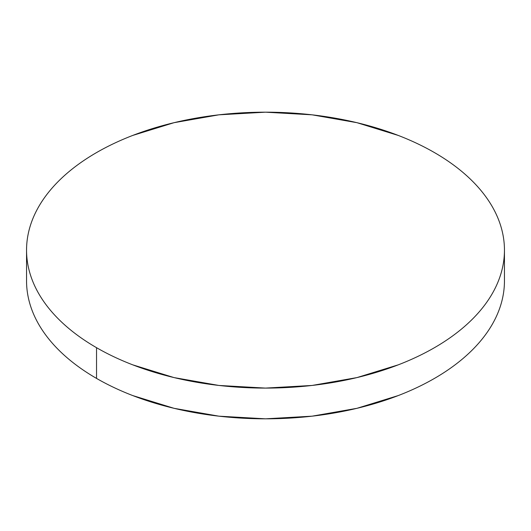 <?xml version="1.0" encoding="UTF-8"?>
<svg xmlns="http://www.w3.org/2000/svg" width="531" height="531" viewBox="0 0 531 531"><rect width="100%" height="100%" fill="white"/><g stroke="black" fill="none" stroke-linecap="round" stroke-linejoin="round"><path stroke-width="0.8" d="M504.45 280.859C504.45 289.919 502.917 298.893 499.857 307.774C496.797 316.662 492.264 325.284 486.263 333.654C480.256 342.024 472.895 349.975 464.18 357.509C455.465 365.036 445.555 372.005 434.464 378.411C423.366 384.816 411.299 390.537 398.257 395.568L356.945 408.319L312.115 416.171L265.5 418.82L218.885 416.171L174.055 408.319L132.743 395.568C119.701 390.537 107.634 384.816 96.536 378.411C85.445 372.005 75.535 365.036 66.82 357.509C58.105 349.975 50.744 342.024 44.737 333.654C38.736 325.284 34.203 316.662 31.143 307.774C28.083 298.893 26.55 289.919 26.55 280.859A238.95 137.954 0 0 0 96.536 378.411A238.95 137.954 0 0 0 356.945 408.319A238.95 137.954 0 0 0 504.45 280.859L504.45 250.141A238.95 137.954 180 0 1 356.945 377.594A238.95 137.954 180 0 1 96.536 347.686L96.536 378.411L96.536 347.686A238.95 137.954 180 0 1 26.55 250.141A238.95 137.954 180 0 1 174.055 122.681A238.95 137.954 180 0 1 434.464 152.589A238.95 137.954 180 0 1 504.45 250.141C504.45 241.081 502.917 232.107 499.857 223.226C496.797 214.338 492.264 205.716 486.263 197.346C480.256 188.976 472.895 181.025 464.18 173.491C455.465 165.964 445.555 158.995 434.464 152.589C423.366 146.184 411.299 140.463 398.257 135.432L356.945 122.681L312.115 114.829L265.5 112.18L218.885 114.829L174.055 122.681L132.743 135.432C119.701 140.463 107.634 146.184 96.536 152.589C85.445 158.995 75.535 165.964 66.82 173.491C58.105 181.025 50.744 188.976 44.737 197.346C38.736 205.716 34.203 214.338 31.143 223.226C28.083 232.107 26.55 241.081 26.55 250.141C26.55 259.194 28.083 268.168 31.143 277.049C34.203 285.937 38.736 294.566 44.737 302.929C50.744 311.299 58.105 319.25 66.82 326.784C75.535 334.311 85.445 341.28 96.536 347.686C107.634 354.091 119.701 359.812 132.743 364.843L174.055 377.594L218.885 385.446L265.5 388.095L312.115 385.446L356.945 377.594L398.257 364.843C411.299 359.812 423.366 354.091 434.464 347.686C445.555 341.28 455.465 334.311 464.18 326.784C472.895 319.25 480.256 311.299 486.263 302.929C492.264 294.566 496.797 285.937 499.857 277.049C502.917 268.168 504.45 259.194 504.45 250.141M26.55 280.859L26.55 250.141"/></g></svg>
